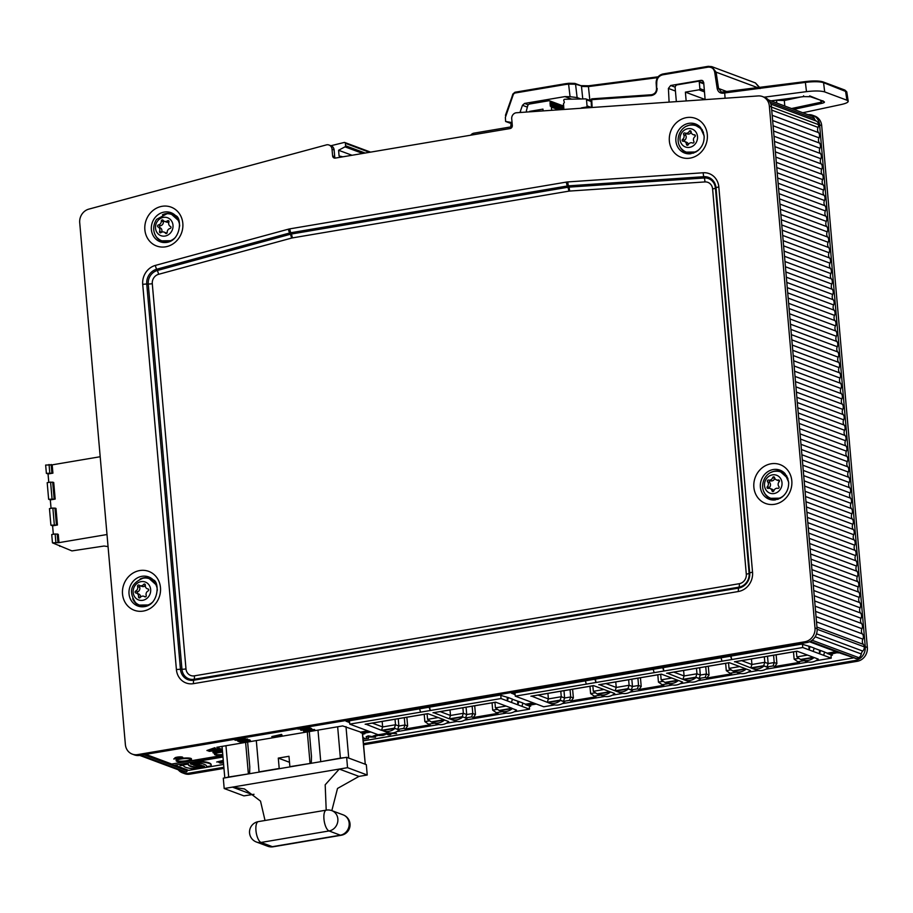 <?xml version="1.0" encoding="UTF-8"?>
<svg xmlns="http://www.w3.org/2000/svg" width="913" height="913" viewBox="0 0 913 913"><rect width="100%" height="100%" fill="white"/><g stroke="black" fill="none" stroke-linecap="round" stroke-linejoin="round"><path stroke-width="1.37" d="M311.31 763.268L311.459 756.261L309.29 731.564M344.03 757.733A6.368 1.244 175 0 0 340.389 758.121L337.65 726.771M321.148 761.613L340.389 758.121M310.454 763.416L289.889 766.669L288.976 756.295L278.294 758.098L279.207 768.472L259.052 771.884L256.302 740.534M365.28 764.352L362.358 733.242M345.981 726.622L348.732 758.075L365.063 764.17M320.725 761.453L317.986 730.103M307.293 731.906L310.043 763.257M248.781 773.847L228.695 777.02A6.368 1.244 175 0 0 225.888 777.716M249.626 773.699L249.774 766.692L247.617 741.995M289.501 762.287L278.294 758.098M245.62 742.337L248.359 773.688M221.037 746.492L222.099 746.891M367.813 730.868L360.612 732.089L342.683 725.926L216.815 747.279M522.852 703.147L525.614 704.185L533.295 702.884M515.115 694.667L511.634 693.218M819.395 650.204L819.543 653.788L809.066 649.885L810.093 646.575L801.648 644.099L511.645 693.378M810.093 646.575L814.134 648.082L813.198 651.426M814.088 648.219L824.599 651.985L823.663 655.329L819.543 653.788L820.57 650.478M824.565 652.122L827.326 653.16L836.068 651.677L809.534 641.782M145.76 754.355L171.69 764.033L222.84 755.382M222.818 755.097A7.692 1.506 -5 0 1 214.509 754.309L214.464 753.796A7.692 1.506 -5 0 1 217.317 752.346M221.094 751.707A7.692 1.506 -5 0 1 222.51 751.582M222.327 749.482L216.826 747.427M349.633 722.651L346.141 721.202M517.682 701.23L517.831 704.813L507.354 700.91L508.381 697.6L499.936 695.124L346.153 721.361M508.381 697.6L512.421 699.107L511.485 702.439M512.376 699.244L522.887 703.01L521.951 706.354L517.831 704.813L518.858 701.504M208.963 751.342L220.17 749.584L220.638 750.258L208.963 751.342L220.638 750.258M174.851 758.566L174.805 758.052A3.983 0.776 -5 0 1 178.743 756.945A3.983 0.776 -5 0 1 182.737 757.379L182.783 757.893A3.983 0.776 -5 0 1 180.42 758.817A3.983 0.776 -5 0 1 176.106 759.034L181.459 758.007L174.851 758.566A3.983 0.776 -5 0 1 178.788 757.459A3.983 0.776 -5 0 1 182.783 757.893M179.016 758.224L181.082 757.779M178.777 757.722L179.028 758.315L173.755 758.988L179.028 758.315M173.755 758.988L174.828 758.281M222.498 751.467L213.585 752.985L212.98 752.255L220.626 750.965M220.604 749.847L222.407 750.509M206.931 750.497L214.886 747.701L215.559 748.455L213.106 749.128L218.858 749.676L207.536 750.726L215.559 748.455M213.882 748.922L218.218 748.945L218.858 749.676M303.413 730.628L304.565 729.624L309.884 728.825M311.196 728.334L312.029 729.076L309.245 730.354L315.031 730.195L305.319 731.838L303.059 730.332M309.644 730.023L314.426 729.464L315.031 730.195M243.725 739.165L247.549 739.016L248.268 739.781L241.614 740.032L238.361 741.356L237.654 740.591L238.761 740.135M237.7 741.105L240.279 740.078L235.428 740.26L234.778 739.519L240.849 739.279L244.376 737.83L245.106 738.606L242.276 739.747L248.268 739.781M242.71 741.847L243.166 742.52L242.013 742.714L238.692 741.482L250.345 740.557L241.785 742.007L243.166 742.52M239.845 741.288L249.751 739.838L250.345 740.557M271.789 736.574L281.489 734.406L282.049 735.113L274.459 736.403L276.924 736.54L271.789 736.574L282.049 735.113M300.674 730.103L303.253 729.076L297.798 729.03L303.869 728.791L307.396 727.341L308.08 727.604L305.25 728.745L311.23 728.779L304.588 729.03L301.336 730.354L300.628 729.59L301.724 729.133M298.859 728.471L303.824 728.277L306.494 727.182M307.727 726.965L308.08 727.604M306.7 728.163L310.523 728.015L311.23 728.779M182.497 758.224A7.692 1.506 -5 0 1 191.479 758.931L191.525 759.445A7.692 1.506 -5 0 1 183.981 761.625A7.692 1.506 -5 0 1 176.186 760.791A7.692 1.506 -5 0 1 180.82 758.988A7.692 1.506 -5 0 1 191.525 759.445M176.186 760.791L176.141 760.278A7.692 1.506 -5 0 1 178.103 759.068M507.217 697.315L507.354 700.91L501.043 698.548L500.735 695.055M529.198 705.521L529.517 709.173L521.951 706.354M349.451 720.574L349.759 724.135L378.244 734.76L389.223 732.899M429.589 707.027L430.263 710.519L349.759 724.135M501.043 698.548L430.263 710.519L429.087 707.107M396.733 731.633L438.788 724.523M446.297 723.256L457.071 721.43M464.58 720.163L506.635 713.053M514.145 711.775L529.517 709.173M420.551 712.163L419.569 708.716M444.528 720.026L431.975 722.149A13.273 12.04 110.5 0 0 432.636 722.423L436.825 723.986A13.273 12.04 110.5 0 0 448.717 721.59L444.528 720.026A13.273 12.04 110.5 0 1 432.636 722.423M450.919 719.341A13.273 12.04 -69.5 0 1 450.257 719.056L462.811 716.933L467 718.497A13.273 12.04 -69.5 0 1 455.108 720.893L450.919 719.341A13.273 12.04 -69.5 0 0 462.811 716.933M512.364 708.556L499.81 710.679A13.273 12.04 110.5 0 0 500.484 710.953L504.672 712.517A13.273 12.04 110.5 0 0 516.553 710.12L512.364 708.556A13.273 12.04 110.5 0 1 500.484 710.953M365.154 724.249L427.809 713.646L444.14 719.741L431.267 721.921L434.622 723.164L428.551 724.192L430.183 724.808L405.418 728.996L403.786 728.38L397.714 729.407L394.359 728.163L381.497 730.343L365.782 724.135M383.072 730.811A13.273 12.04 -69.5 0 1 382.41 730.537L394.964 728.414L399.152 729.978A13.273 12.04 -69.5 0 1 387.26 732.374L383.072 730.811A13.273 12.04 -69.5 0 0 394.964 728.414M433.002 712.768L495.656 702.177L511.988 708.271L499.114 710.451L502.47 711.695L496.398 712.722L498.03 713.327L473.265 717.527L471.633 716.91L465.562 717.938L462.206 716.694L449.333 718.862L433.629 712.665M406.856 717.253L407.62 725.995L404.938 724.99L403.786 728.38M404.299 717.686L404.938 724.99L398.867 726.018L397.714 729.407M398.228 718.714L398.867 726.018L395.512 724.762L394.359 728.163M395.032 719.25L395.512 724.762L382.65 726.942L381.497 730.343M372.321 723.096L382.65 726.942L382.159 721.43M438.24 717.538L427.569 719.353L427.09 713.829M427.569 719.353L431.267 721.921M429.669 720.814L424.853 721.624L428.551 724.192M424.853 721.624L424.214 714.32M407.62 725.995L405.418 728.996M471.633 716.91L472.786 713.521L475.468 714.514L473.265 717.527M472.147 706.217L472.786 713.521L466.714 714.548L465.562 717.938M466.075 707.233L466.714 714.548L463.359 713.293L462.206 716.694M462.88 707.78L463.359 713.293L450.497 715.472L449.333 718.862M440.169 711.615L450.497 715.472L450.006 709.96M506.087 706.069L495.417 707.872L494.937 702.359M495.417 707.872L499.114 710.451M497.517 709.333L492.689 710.154L496.398 712.722M492.689 710.154L492.05 702.839M475.468 714.514L474.703 705.783M802.447 644.03L802.755 647.522L809.066 649.885L808.929 646.29M830.91 654.495L831.229 658.147L823.663 655.329M514.932 692.59L515.252 696.151L543.726 706.776L554.716 704.916M562.225 703.649L604.805 696.448M612.315 695.17L622.552 693.446M630.073 692.168L672.653 684.967M680.162 683.7L690.399 681.965M697.92 680.699L740.5 673.497M748.009 672.23L758.247 670.496M765.756 669.229L808.347 662.028M815.857 660.75L831.229 658.147M595.344 678.987L596.018 682.49L515.252 696.151M663.192 667.517L663.854 671.021L596.018 682.49L594.831 679.078M731.028 656.048L731.701 659.54L663.854 671.021L662.678 667.608M802.755 647.522L731.701 659.54L730.526 656.127M721.989 661.183L721.019 657.737M654.142 672.653L653.172 669.206M586.306 684.134L585.324 680.687M610.546 691.951L597.992 694.074A13.273 12.04 110.5 0 0 598.654 694.348L602.842 695.911A13.273 12.04 110.5 0 0 614.734 693.515L610.546 691.951A13.273 12.04 110.5 0 1 598.654 694.348M616.412 691.346A13.273 12.04 -69.5 0 1 615.739 691.073L628.292 688.95L632.481 690.513A13.273 12.04 -69.5 0 1 620.6 692.91L616.412 691.346A13.273 12.04 -69.5 0 0 628.292 688.95M678.393 680.482L665.839 682.604A13.273 12.04 110.5 0 0 666.501 682.878L670.69 684.442A13.273 12.04 110.5 0 0 682.582 682.045L678.393 680.482A13.273 12.04 110.5 0 1 666.501 682.878M684.248 679.877A13.273 12.04 -69.5 0 1 683.586 679.603L696.14 677.48L700.328 679.044A13.273 12.04 -69.5 0 1 688.436 681.44L684.248 679.877A13.273 12.04 -69.5 0 0 696.14 677.48M746.241 669.012L733.687 671.135A13.273 12.04 110.5 0 0 734.349 671.409L738.537 672.972A13.273 12.04 110.5 0 0 750.429 670.564L746.241 669.012A13.273 12.04 110.5 0 1 734.349 671.409M752.095 668.407A13.273 12.04 -69.5 0 1 751.433 668.133L763.987 665.999L768.175 667.563A13.273 12.04 -69.5 0 1 756.284 669.959L752.095 668.407A13.273 12.04 -69.5 0 0 763.987 665.999M814.076 657.531L801.523 659.654A13.273 12.04 110.5 0 0 802.196 659.928L806.384 661.491A13.273 12.04 110.5 0 0 818.265 659.095L814.076 657.531A13.273 12.04 110.5 0 1 802.196 659.928M530.909 696.208L593.564 685.617L609.895 691.712L597.022 693.891L600.377 695.135L594.306 696.163L595.938 696.779L571.173 700.967L569.541 700.351L563.469 701.378L560.114 700.134L547.241 702.302L531.537 696.105M598.757 684.739L661.411 674.148L677.743 680.242L664.869 682.41L668.225 683.666L662.153 684.693L663.785 685.298L639.02 689.486L637.377 688.881L631.317 689.908L627.961 688.653L615.088 690.833L599.385 684.636M666.604 673.269L729.259 662.667L745.59 668.761L732.717 670.941L736.072 672.196L730.001 673.223L731.633 673.828L706.856 678.017L705.224 677.412L699.153 678.427L695.809 677.184L682.935 679.363L667.232 673.155M734.451 661.788L797.095 651.197L813.437 657.292L800.564 659.471L803.908 660.715L797.836 661.742L799.48 662.359L774.703 666.547L773.071 665.931L767 666.958L763.656 665.714L750.783 667.882L735.079 661.685M548.565 702.827A13.273 12.04 -69.5 0 1 547.891 702.554L560.445 700.431L564.633 701.994A13.273 12.04 -69.5 0 1 552.753 704.391L548.565 702.827A13.273 12.04 -69.5 0 0 560.445 700.431M572.611 689.224L573.375 697.966L570.693 696.961L569.541 700.351M570.054 689.657L570.693 696.961L564.622 697.989L563.469 701.378M563.983 690.685L564.622 697.989L561.267 696.733L560.114 700.134M560.787 691.221L561.267 696.733L548.405 698.913L547.241 702.302M538.077 695.055L548.405 698.913L547.914 693.401M603.995 689.509L593.324 691.312L592.845 685.8M593.324 691.312L597.022 693.891M595.424 692.773L590.597 693.595L594.306 696.163M590.597 693.595L589.958 686.291M573.375 697.966L571.173 700.967M637.377 688.881L638.541 685.48L641.211 686.485L639.02 689.486M637.902 678.176L638.541 685.48L632.469 686.508L631.317 689.908M631.83 679.204L632.469 686.508L629.114 685.264L627.961 688.653M628.635 679.751L629.114 685.264L616.241 687.443L615.088 690.833M605.924 683.586L616.241 687.443L615.761 681.92M671.842 678.039L661.172 679.843L660.681 674.33M661.172 679.843L664.869 682.41M663.272 681.303L658.444 682.114L662.153 684.693M658.444 682.114L657.805 674.81M641.211 686.485L640.447 677.743M705.224 677.412L706.377 674.011L709.059 675.015L706.856 678.017M705.738 666.707L706.377 674.011L700.317 675.038L699.153 678.427M699.678 667.734L700.317 675.038L696.961 673.794L695.809 677.184M696.482 668.27L696.961 673.794L684.088 675.962L682.935 679.363M673.771 672.116L684.088 675.962L683.609 670.45M739.69 666.558L729.019 668.373L728.528 662.849M729.019 668.373L732.717 670.941M731.119 669.834L726.292 670.644L730.001 673.223M726.292 670.644L725.652 663.34M709.059 675.015L708.294 666.273M773.071 665.931L774.224 662.541L776.906 663.534L774.703 666.547M773.585 655.237L774.224 662.541L768.153 663.568L767 666.958M767.513 656.264L768.153 663.568L764.809 662.313L763.656 665.714M764.329 656.801L764.809 662.313L751.935 664.493L750.783 667.882M741.618 660.635L751.935 664.493L751.456 658.981M807.537 655.089L796.855 656.892L796.376 651.38M796.855 656.892L800.564 659.471M798.966 658.353L794.139 659.175L797.836 661.742M794.139 659.175L793.5 651.871M776.906 663.534L776.141 654.804M830.385 654.301L832.439 655.1L831.001 655.488M827.326 653.16L829.461 654.461L838.157 652.464L852.982 657.486M363.671 733.23L364.88 733.721L362.644 734.235M174.76 765.174L188.649 770.367L223.628 764.443M363.226 740.842L853.027 658.011M528.673 705.327L530.727 706.126L529.289 706.514M223.423 762.115L218.915 762.526L222.852 761.339L216.701 762.001L223.32 760.883M216.701 762.001L223.274 760.369M362.929 737.419L365.508 738.879L363.066 739.051M372.892 736.129L376.533 734.988L377.309 735.775L372.892 736.129L377.309 735.775M390.182 733.904L390.741 734.611L388.755 734.954L385.126 733.596M388.036 733.105L390.216 733.025M394.804 732.466L396.584 733.63L393.126 733.401L389.258 734.063L390.741 734.611M384.27 734.2L385.286 734.611L382.981 735.399L378.941 735.513L376.795 734.931L378.096 734.714M376.795 734.931L377.126 734.349M368.247 736.939L368.555 738.366L366.444 738.72L366.17 736.723L375.563 737.179L368.144 736.928L368.555 738.366M366.17 736.723L368.247 735.844L375.563 737.179M197.539 763.85L198.235 764.501L193.522 765.105L198.235 764.501M198.326 765.06L199.16 764.752M199.274 764.717L200.267 765.254L199.148 765.824L201.385 765.676L196.295 766.144L200.267 765.254M200.255 765.094L201.385 765.676M203.222 765.904L203.793 766.566L201.876 766.897L204.809 766.943L199.08 767.182L203.793 766.566M203.77 766.361L204.809 766.943M183.604 765.551L183.547 764.98A26.545 5.193 -5 0 1 183.73 764.272L188.101 763.53L188.146 764.101A31.852 6.231 175 0 0 188.146 764.352A31.852 6.231 175 0 0 198.612 768.004L194.241 768.746A26.545 5.193 -5 0 1 183.604 765.551A26.545 5.193 -5 0 1 183.775 764.843L188.146 764.101M188.135 764.021A31.852 6.231 175 0 0 198.566 767.434L198.612 768.004M180.032 765.653L180.774 764.774L182.668 765.425L180.032 765.653L182.668 765.425M196.181 762.743L200.506 761.431A26.545 5.193 -5 0 1 211.154 764.626L211.2 765.197A26.545 5.193 -5 0 1 211.029 765.916L206.658 766.646A31.852 6.231 175 0 0 206.658 766.395A31.852 6.231 175 0 0 196.181 762.743L200.552 762.001A26.545 5.193 -5 0 1 211.2 765.197M201.339 765.22L201.944 765.881L201.1 766.098L203.268 766.372L197.87 766.726L201.944 765.881M201.933 765.767L203.268 766.372M198.224 764.307L199.296 764.889L196.169 765.687L194.081 765.311L199.296 764.889M195.222 763.336L196.569 763.873L194.389 764.615L197.573 764.249L191.856 764.489L196.569 763.873M196.546 763.667L197.573 764.249M191.673 763.416L195.097 762.948M195.085 762.732L193.716 763.998L190.634 764.067L191.148 763.006L190.589 763.496L191.65 763.108L191.388 763.941L193.328 763.873L194.401 763.428L191.992 763.439L195.188 762.823M193.682 762.572L193.727 763.142M190.634 764.067L191.376 763.816M197.197 763.553L197.254 764.124M196.169 763.177L196.227 763.747M198.897 764.192L198.954 764.763M200.461 766.269L199.08 766.623L200.461 766.269M202.857 765.665L202.903 766.235M200.506 761.431L200.552 762.001M183.73 764.272L183.775 764.843M204.409 766.247L204.466 766.817M203.405 765.87L203.451 766.441M196.295 766.144L196.82 765.311M198.463 765.071L198.52 765.642M199.81 764.535L199.856 765.105M200.997 764.968L201.043 765.539M198.52 765.973L196.911 765.961L198.52 765.973M223.491 762.903L220.022 763.142L223.468 762.56M218.915 762.526L223.4 761.773M223.377 761.533L222.806 761.316M213.026 752.769L221.597 751.319L219.531 750.554L222.452 751.022M213.665 749.904L208.267 750.44L212.238 749.368L213.665 749.904M211.462 749.584L212.546 749.482M625.017 672.949L623.659 673.92L623.008 673.737L624.047 673.121M620.76 674.034L615.921 674.844M753.054 651.654L751.901 651.848M761.499 650.227L760.346 650.421M392.191 712.688L388.287 713.179M384.464 713.989L383.004 714.24M303.458 731.142L304.611 730.138L312.029 729.076M309.051 730.902L304.508 730.948L305.193 730.354L309.051 730.902M304.474 730.583L305.193 730.354M304.645 730.503L308.08 730.537M234.824 740.032L240.895 739.792L245.106 738.606M461.042 700.693L459.638 701.652L458.965 701.492L460.061 700.853M453.772 702.268L452.3 702.519M686.382 662.929L688.162 662.633M693.093 661.4L689.829 662.735L684.453 663.26M692.122 661.571L689.612 662.382M555.321 685.092L551.384 685.766M554.225 685.286L553.038 685.48M362.975 737.932L365.508 738.879M387.112 733.265L388.618 733.824L392.099 733.025M394.062 732.683L396.584 733.63M383.449 734.6L385.24 734.063M382.547 734.828L380.835 735.216L384.236 733.641M382.604 734.018L384.179 733.755M378.655 734.611L379.625 734.52M380.367 735.033L382.399 734.429L380.333 734.611M180.922 759.023A7.43 1.449 -5 0 1 191.251 759.468A7.43 1.449 -5 0 1 183.981 761.568A7.43 1.449 -5 0 1 176.449 760.769A7.43 1.449 -5 0 1 180.922 759.023M176.551 760.495A7.43 1.449 175 0 0 183.935 761.054A7.43 1.449 175 0 0 191.114 759.228M370.872 732.009L362.746 733.39L360.658 732.603L368.784 731.233M827.372 653.674L836.114 652.202L838.202 652.978M171.69 764.033L222.886 755.907M222.977 757.025L173.835 765.334L171.735 764.558M536.353 704.026L527.748 705.487L525.66 704.699L534.265 703.238M214.509 754.309A7.692 1.506 -5 0 1 222.555 752.095M222.806 755.04A7.43 1.449 -5 0 1 215.377 754.789A7.43 1.449 -5 0 1 214.772 754.286A7.43 1.449 -5 0 1 219.246 752.552A7.43 1.449 -5 0 1 222.555 752.152M214.863 754.012A7.43 1.449 175 0 0 215.331 754.275A7.43 1.449 175 0 0 222.761 754.526M769.351 106.091L771.439 106.878A12.211 11.07 -69.5 0 0 764.535 97.326L762.446 96.538A12.211 11.07 110.5 0 1 769.351 106.091L815.001 627.939A12.211 11.07 110.5 0 1 804.878 641.759L137.589 754.606A12.211 11.07 110.5 0 1 132.282 754.115A12.211 11.07 110.5 0 1 125.378 744.574L79.716 222.715A12.211 11.07 110.5 0 1 88.801 209.134L326.717 144.813A5.307 4.816 110.5 0 1 332.024 149.184L334.124 149.96L334.706 156.705A2.659 2.408 -69.5 0 0 335.265 158.097M771.439 106.878L817.101 628.726L815.001 627.939M804.878 641.759L806.966 642.535A12.211 11.07 -69.5 0 0 817.101 628.726M806.966 642.535L139.678 755.393L137.589 754.606M132.282 754.115L134.371 754.903A12.211 11.07 -69.5 0 0 139.678 755.393L183.239 771.645A4.885 4.428 110.5 0 0 183.787 771.816A10.614 9.632 110.5 0 0 186.138 772.01A1.061 0.959 -69.5 0 0 187.119 770.789L143.923 754.674M365.154 153.053L345.582 145.749L345.365 143.318A1.061 0.959 -69.5 0 0 344.235 142.462L330.917 145.738A5.307 4.816 110.5 0 1 334.124 149.96M334.706 156.705L332.617 155.918A2.659 2.408 -69.5 0 0 335.276 158.097L510.105 128.539A2.659 2.408 -69.5 0 0 512.307 125.526L511.714 118.793A5.307 4.816 110.5 0 1 516.119 112.778L758.189 95.933A12.211 11.07 110.5 0 1 762.446 96.538M332.617 155.918L332.024 149.184M669.092 101.948L668.407 88.424L675.437 91.049M675.164 87.169L670.667 85.491L668.407 88.424M670.667 85.491L701.093 80.344L703.17 81.12M686.142 100.795L685.389 92.133L705.11 99.494L703.695 82.467L702.245 80.447L701.093 80.344M725.07 98.17L724.705 92.943L805.38 82.398C813.643 81.417 819.714 81.508 823.572 82.672L822.522 81.85C818.904 80.789 813.243 80.698 805.528 81.599L805.38 82.398L805.528 81.599M651.483 94.769L592.081 98.821L591.088 99.928L591.533 107.198M723.541 92.373L721.407 92.145L718.565 88.481L717.184 88.515L714.708 72.195C713.84 68.555 711.604 66.877 708.009 67.151L662.633 74.832C658.832 75.882 656.869 78.461 656.767 82.581L656.607 88.744C656.447 92.145 654.792 94.153 651.608 94.758L651.186 95.591C654.998 94.861 656.983 92.453 657.155 88.367L656.607 88.744M708.191 66.352L662.964 73.999L662.633 74.832L662.964 73.999C658.57 75.208 656.321 78.198 656.219 82.957L656.584 88.55M714.708 72.195L716.089 72.15L711.786 66.638L708.34 66.329L708.009 67.151L708.34 66.329M805.449 81.599L724.888 92.122L724.705 92.943L723.37 93.172L723.701 92.35L723.37 93.172C720.049 93.434 717.983 91.882 717.184 88.515M844.434 90.022L845.495 90.844L846.933 100.213L824.69 91.916L823.572 82.672L846.773 91.871L844.89 90.067L822.978 81.885C819.144 80.755 813.312 80.652 805.483 81.577L721.407 92.145M760.061 88.584L755.439 82.935L759.73 87.568M800.918 96.961L784.335 100.51L775.468 100.293M591.122 100.59L590.277 100.578M577.119 97.565L575.555 84.224L574.528 83.391L575.555 84.224L568.594 84.11L570.066 96.698L577.119 97.565L580.896 98.981M570.066 96.698L564.919 96.607L571.721 99.152M793.705 109.366L821.62 103.397C824.268 102.77 825.055 102.188 823.96 101.663L822.898 100.807L820.947 102.256L791.514 108.544M802.778 112.744L841.09 104.55C845.837 103.5 848.211 102.393 848.223 101.252L846.773 91.871M846.933 100.213L848.223 101.252M805.38 82.398L806.487 91.642C814.761 90.684 820.821 90.775 824.69 91.916M806.487 91.642L764.158 97.177M568.822 83.288L565.432 83.711L574.962 83.437L580.885 85.651L588.725 85.776L658.113 76.806L588.805 85.788L588.429 86.587L657.497 77.651M588.805 85.788L588.429 86.587L581.478 86.427L582.768 98.946M580.463 85.605L575.555 84.224M568.594 84.11L568.959 83.277L568.594 84.11L565.17 84.544L565.432 83.711L514.932 92.247L512.855 94.062L505.368 117.412L513.426 94.199L514.692 93.08L565.17 84.544M565.352 83.745L515.023 92.259L512.935 94.119L505.448 115.346M564.919 96.607L524.564 103.431L522.464 105.292L520.216 111.763L520.821 111.991M562.237 105.543L563.618 105.315M512.045 122.57L505.631 121.475L505.368 117.412M512.17 123.917L505.631 121.475M543.075 110.473L542.961 109.115L529.574 111.386M175.479 237.312A14.072 12.759 110.5 0 1 161.852 240.838A14.072 12.759 110.5 0 1 157.801 238.27C155.644 236.969 150.531 229.026 156.522 219.417L166.953 213.756A14.072 12.759 110.5 0 1 171.69 214.475A14.072 12.759 110.5 0 1 179.678 226.059M157.561 221.072A9.552 8.662 110.5 0 1 172.523 222.977A9.552 8.662 110.5 0 1 162.685 236.102A9.552 8.662 110.5 0 1 157.561 221.072M163.073 220.261A3.572 3.241 -69.5 0 0 167.513 220.82A1.061 0.959 110.5 0 1 168.939 222.03A3.572 3.241 -69.5 0 0 170.457 226.481A1.061 0.959 110.5 0 1 170.126 228.478A3.572 3.241 -69.5 0 0 167.205 232.381A1.061 0.959 110.5 0 1 165.447 233.18A3.572 3.241 -69.5 0 0 161.008 232.61A1.061 0.959 110.5 0 1 159.581 231.411A3.572 3.241 -69.5 0 0 158.063 226.949A1.061 0.959 110.5 0 1 158.394 224.952A3.572 3.241 -69.5 0 0 161.316 221.06A1.061 0.959 110.5 0 1 163.073 220.261M163.758 220.957A1.061 0.959 -69.5 0 0 163.404 221.836A3.572 3.241 110.5 0 1 160.483 225.739A1.061 0.959 -69.5 0 0 160.152 227.736A3.572 3.241 110.5 0 1 161.669 232.187A1.061 0.959 -69.5 0 0 161.669 232.21L159.581 231.411M164.043 232.096L166.143 232.872A3.572 3.241 110.5 0 1 166.851 233.26M168.939 222.007A3.572 3.241 110.5 0 1 166.565 222.121L164.466 221.345M143.227 578.169A14.072 12.759 110.5 0 1 144.608 578.009A14.072 12.759 110.5 0 1 149.344 578.728A14.072 12.759 110.5 0 1 157.333 590.312M153.133 601.564A14.072 12.759 110.5 0 1 139.506 605.091A14.072 12.759 110.5 0 1 135.455 602.523C128.345 591.441 130.879 583.327 143.079 578.18L144.608 578.009M141.093 581.638A9.552 8.662 110.5 0 1 149.892 594.352A9.552 8.662 110.5 0 1 134.747 596.919A9.552 8.662 110.5 0 1 141.093 581.638M145.315 585.165A3.572 3.241 -69.5 0 0 147.929 588.942A1.061 0.959 110.5 0 1 148.1 590.928A3.572 3.241 -69.5 0 0 146.217 595.459A1.061 0.959 110.5 0 1 144.699 596.725A3.572 3.241 -69.5 0 0 140.203 597.49A1.061 0.959 110.5 0 1 138.502 596.771A3.572 3.241 -69.5 0 0 135.9 592.994A1.061 0.959 110.5 0 1 135.717 591.008A3.572 3.241 -69.5 0 0 137.601 586.477A1.061 0.959 110.5 0 1 139.13 585.21A3.572 3.241 -69.5 0 0 143.626 584.446A1.061 0.959 110.5 0 1 145.315 585.165M145.293 585.701A3.572 3.241 110.5 0 1 142.006 586.42L139.906 585.644M140.431 585.838A1.061 0.959 -69.5 0 0 139.7 587.253A3.572 3.241 110.5 0 1 137.817 591.784A1.061 0.959 -69.5 0 0 137.475 593.518M136.505 593.153L138.605 593.929A3.572 3.241 110.5 0 1 140.636 597.022M784.484 494.8A14.072 12.759 110.5 0 1 770.857 498.315A14.072 12.759 110.5 0 1 768.7 497.243A14.072 12.759 110.5 0 1 766.817 495.759C757.95 488.067 764.192 471.268 775.959 471.245A14.072 12.759 110.5 0 1 780.695 471.953A14.072 12.759 110.5 0 1 788.684 483.548M768.449 492.415A9.552 8.662 110.5 0 1 769.305 476.05A9.552 8.662 110.5 0 1 782.03 484.118A9.552 8.662 110.5 0 1 768.449 492.415M767.365 486.675A3.572 3.241 -69.5 0 0 767.616 481.824A1.061 0.959 110.5 0 1 768.643 480.067A3.572 3.241 -69.5 0 0 772.672 477.613A1.061 0.959 110.5 0 1 774.544 477.59A3.572 3.241 -69.5 0 0 778.31 479.987A1.061 0.959 110.5 0 1 779.154 481.722A3.572 3.241 -69.5 0 0 778.903 486.572A1.061 0.959 110.5 0 1 777.876 488.329A3.572 3.241 -69.5 0 0 773.859 490.795A1.061 0.959 110.5 0 1 771.987 490.806A3.572 3.241 -69.5 0 0 768.21 488.409A1.061 0.959 110.5 0 1 767.365 486.675L769.465 487.462A1.061 0.959 -69.5 0 0 769.157 488.307M770.047 488.489L772.136 489.277A3.572 3.241 110.5 0 1 773.825 490.852M779.462 480.866A3.572 3.241 110.5 0 1 778.572 480.683L776.484 479.907M774.795 478.321A1.061 0.959 -69.5 0 0 774.76 478.389A3.572 3.241 110.5 0 1 770.743 480.854A1.061 0.959 -69.5 0 0 769.716 482.6A3.572 3.241 110.5 0 1 769.465 487.462M699.986 148.625A14.072 12.759 110.5 0 1 686.359 152.129A14.072 12.759 110.5 0 1 682.308 149.572C673.452 141.88 679.694 125.081 691.449 125.058A14.072 12.759 110.5 0 1 696.197 125.777A14.072 12.759 110.5 0 1 700.145 128.242A14.072 12.759 110.5 0 1 704.185 137.361M694.793 130.742A9.552 8.662 110.5 0 1 691.278 146.879A9.552 8.662 110.5 0 1 680.219 136.425A9.552 8.662 110.5 0 1 694.793 130.742M694.907 136.665A3.572 3.241 -69.5 0 0 693.869 141.458A1.061 0.959 110.5 0 1 692.579 142.999A3.572 3.241 -69.5 0 0 688.254 144.688A1.061 0.959 110.5 0 1 686.439 144.357A3.572 3.241 -69.5 0 0 683.152 141.253A1.061 0.959 110.5 0 1 682.616 139.369A3.572 3.241 -69.5 0 0 683.666 134.576A1.061 0.959 110.5 0 1 684.944 133.024A3.572 3.241 -69.5 0 0 689.269 131.346A1.061 0.959 110.5 0 1 691.084 131.677A3.572 3.241 -69.5 0 0 694.371 134.782A1.061 0.959 110.5 0 1 694.907 136.665M695.284 135.409A3.572 3.241 110.5 0 1 695.204 135.386L693.115 134.599M691.198 132.408A3.572 3.241 110.5 0 1 687.044 133.812M686.816 133.743A1.061 0.959 -69.5 0 0 685.754 135.364A3.572 3.241 110.5 0 1 684.716 140.145A1.061 0.959 -69.5 0 0 684.328 141.401M684.408 141.435L686.508 142.211A3.572 3.241 110.5 0 1 688.425 144.402M551.669 109.891L551.361 107.106L557.729 109.48M558.357 109.434L551.361 107.106M551.155 106.753L558.939 109.4M560.673 109.275L550.231 105.383L550.299 106.17M550.231 105.383L550.071 103.58L563.835 108.715M563.778 107.928L550.003 102.781L550.071 103.58M550.003 102.781L563.766 107.723M563.732 107.106L550.14 102.633M550.242 102.073L549.991 101.343L563.686 106.456M526.721 111.569A1.061 0.959 110.5 0 1 526.356 110.872L527.748 105.634A2.659 2.408 110.5 0 1 529.734 103.991L548.987 100.727A1.061 0.959 110.5 0 1 549.991 101.343M563.857 109.069L563.515 103.705L564.36 102.484L563.743 100.225A1.061 0.959 110.5 0 1 564.748 99.277L585.575 98.889A1.061 0.959 110.5 0 1 586.5 99.779L587.036 105.874A1.061 0.959 110.5 0 1 586.146 107.072L581.398 107.882M685.389 92.133L698.981 89.839L704.482 91.882M704.345 90.307L699.86 88.629A1.061 0.959 110.5 0 1 698.981 89.839M699.86 88.629L699.301 82.147L703.809 83.836M676.339 101.457L675.152 87.819A2.659 2.408 110.5 0 1 677.355 84.806L698.228 81.28A1.061 0.959 110.5 0 1 699.301 82.147M342.889 156.819L339.077 155.963L338.586 150.257L345 146.845L362.723 153.464M345.582 145.749A1.061 0.959 110.5 0 1 345 146.845M512.182 124.054L510.824 124.819L511.006 126.884L473.984 133.15A5.307 4.816 110.5 0 0 470.731 135.192M768.426 99.928L811.954 116.168A4.885 4.428 110.5 0 1 814.453 118.77A4.885 4.428 -69.5 0 0 816.393 121.098A4.885 4.428 110.5 0 1 818.094 127.398A4.885 4.428 -69.5 0 0 818.55 132.625A4.885 4.428 110.5 0 1 819.018 137.84A4.885 4.428 -69.5 0 0 819.475 143.067A4.885 4.428 110.5 0 1 819.931 148.283A4.885 4.428 -69.5 0 0 820.388 153.51A4.885 4.428 110.5 0 1 820.844 158.736A4.885 4.428 -69.5 0 0 821.301 163.952A4.885 4.428 110.5 0 1 821.757 169.179A4.885 4.428 -69.5 0 0 822.214 174.394A4.885 4.428 110.5 0 1 822.67 179.621A4.885 4.428 -69.5 0 0 823.127 184.837A4.885 4.428 110.5 0 1 823.583 190.064A4.885 4.428 -69.5 0 0 824.04 195.279A4.885 4.428 110.5 0 1 824.496 200.506A4.885 4.428 -69.5 0 0 824.953 205.733A4.885 4.428 110.5 0 1 825.409 210.949A4.885 4.428 -69.5 0 0 825.866 216.176A4.885 4.428 110.5 0 1 826.322 221.391A4.885 4.428 -69.5 0 0 826.779 226.618A4.885 4.428 110.5 0 1 827.235 231.834A4.885 4.428 -69.5 0 0 827.692 237.06A4.885 4.428 110.5 0 1 828.148 242.287A4.885 4.428 -69.5 0 0 828.605 247.503A4.885 4.428 110.5 0 1 829.061 252.73A4.885 4.428 -69.5 0 0 829.518 257.945A4.885 4.428 110.5 0 1 829.974 263.172A4.885 4.428 -69.5 0 0 830.431 268.388A4.885 4.428 110.5 0 1 830.887 273.615A4.885 4.428 -69.5 0 0 831.344 278.83A4.885 4.428 110.5 0 1 831.8 284.057A4.885 4.428 -69.5 0 0 832.257 289.284A4.885 4.428 110.5 0 1 832.713 294.5A4.885 4.428 -69.5 0 0 833.17 299.726A4.885 4.428 110.5 0 1 833.637 304.942A4.885 4.428 -69.5 0 0 834.094 310.169A4.885 4.428 110.5 0 1 834.55 315.384A4.885 4.428 -69.5 0 0 835.007 320.611A4.885 4.428 110.5 0 1 835.463 325.838A4.885 4.428 -69.5 0 0 835.92 331.054A4.885 4.428 110.5 0 1 836.376 336.281A4.885 4.428 -69.5 0 0 836.833 341.496A4.885 4.428 110.5 0 1 837.289 346.723A4.885 4.428 -69.5 0 0 837.746 351.939A4.885 4.428 110.5 0 1 838.202 357.166A4.885 4.428 -69.5 0 0 838.659 362.381A4.885 4.428 110.5 0 1 839.115 367.608A4.885 4.428 -69.5 0 0 839.572 372.835A4.885 4.428 110.5 0 1 840.028 378.05A4.885 4.428 -69.5 0 0 840.485 383.277A4.885 4.428 110.5 0 1 840.941 388.493A4.885 4.428 -69.5 0 0 841.398 393.72A4.885 4.428 110.5 0 1 841.854 398.935A4.885 4.428 -69.5 0 0 842.311 404.162A4.885 4.428 110.5 0 1 842.767 409.389A4.885 4.428 -69.5 0 0 843.224 414.605A4.885 4.428 110.5 0 1 843.68 419.832A4.885 4.428 -69.5 0 0 844.137 425.047A4.885 4.428 110.5 0 1 844.593 430.274A4.885 4.428 -69.5 0 0 845.05 435.49A4.885 4.428 110.5 0 1 845.506 440.717A4.885 4.428 -69.5 0 0 845.963 445.943A4.885 4.428 110.5 0 1 846.419 451.159A4.885 4.428 -69.5 0 0 846.876 456.386A4.885 4.428 110.5 0 1 847.332 461.601A4.885 4.428 -69.5 0 0 847.789 466.828A4.885 4.428 110.5 0 1 848.257 472.044A4.885 4.428 -69.5 0 0 848.713 477.271A4.885 4.428 110.5 0 1 849.17 482.486A4.885 4.428 -69.5 0 0 849.626 487.713A4.885 4.428 110.5 0 1 850.083 492.94A4.885 4.428 -69.5 0 0 850.539 498.156A4.885 4.428 110.5 0 1 850.996 503.383A4.885 4.428 -69.5 0 0 851.452 508.598A4.885 4.428 110.5 0 1 851.909 513.825A4.885 4.428 -69.5 0 0 852.365 519.041A4.885 4.428 110.5 0 1 852.822 524.267A4.885 4.428 -69.5 0 0 853.278 529.494A4.885 4.428 110.5 0 1 853.735 534.71A4.885 4.428 -69.5 0 0 854.191 539.937A4.885 4.428 110.5 0 1 854.648 545.152A4.885 4.428 -69.5 0 0 855.104 550.379A4.885 4.428 110.5 0 1 855.561 555.595A4.885 4.428 -69.5 0 0 856.017 560.822A4.885 4.428 110.5 0 1 856.474 566.037A4.885 4.428 -69.5 0 0 856.93 571.264A4.885 4.428 110.5 0 1 857.387 576.491A4.885 4.428 -69.5 0 0 857.843 581.707A4.885 4.428 110.5 0 1 858.3 586.933A4.885 4.428 -69.5 0 0 858.756 592.149A4.885 4.428 110.5 0 1 859.213 597.376A4.885 4.428 -69.5 0 0 859.669 602.591A4.885 4.428 110.5 0 1 860.126 607.818A4.885 4.428 -69.5 0 0 860.582 613.045A4.885 4.428 110.5 0 1 861.039 618.261A4.885 4.428 -69.5 0 0 861.495 623.488A4.885 4.428 110.5 0 1 861.952 628.703A4.885 4.428 -69.5 0 0 862.42 633.93A4.885 4.428 110.5 0 1 862.876 639.146A4.885 4.428 -69.5 0 0 863.333 644.373A4.885 4.428 110.5 0 1 862.751 651.06A4.885 4.428 -69.5 0 0 861.279 653.97A4.885 4.428 110.5 0 1 858.802 657.657A10.614 9.632 110.5 0 1 856.554 658.627L810.345 641.383M810.128 641.497L855.983 658.604A1.061 0.959 -69.5 0 0 856.554 658.627M187.039 769.762L187.119 770.789M182.532 772.866L184.62 773.653A12.211 11.07 -69.5 0 0 189.938 774.144L187.838 773.357A12.211 11.07 110.5 0 1 182.532 772.866A12.211 11.07 110.5 0 1 178.206 769.773M187.838 773.357L223.879 767.262M363.477 743.661L855.127 660.51L857.227 661.297A12.211 11.07 -69.5 0 0 867.35 647.477L821.689 125.629A12.211 11.07 -69.5 0 0 814.795 116.077L812.696 115.3A12.211 11.07 110.5 0 1 819.6 124.841L821.689 125.629M867.35 647.477L865.262 646.701A12.211 11.07 110.5 0 1 855.127 660.51M865.262 646.701L819.6 124.841M808.039 114.707L808.439 114.684A12.211 11.07 110.5 0 1 812.696 115.3M189.938 774.144L223.97 768.381M363.568 744.78L857.227 661.297M52.908 473.151L48.047 473.973L46.38 473.356L52.908 473.151L52.178 464.854L100.19 456.74M48.788 482.418L48.047 473.973M55.179 499.08L53.719 482.486L50.592 482.11L47.191 482.68L48.64 499.274L55.179 499.08L50.318 499.902L48.64 499.274M51.06 508.347L50.318 499.902M57.439 525.009L55.99 508.415L52.863 508.039L49.462 508.609L50.911 525.203L57.439 525.009L52.589 525.831L50.911 525.203M53.331 534.276L52.589 525.831M107.004 534.527L58.991 542.642L58.261 534.345L55.134 533.968L51.733 534.539L52.452 542.836L71.933 550.904L104.071 546.031L108.054 546.613M46.38 473.356L45.65 465.059L52.178 464.854M58.991 542.642L52.452 542.836M59.79 546.362L59.722 545.552M338.586 150.257L352.019 155.267M326.203 810.139L325.188 784.803L339.294 769.066L358.969 776.404L367.231 775.011L366.318 764.638L346.643 757.299L347.545 767.673L224.187 788.524L243.874 795.874L254.019 794.299M346.643 757.299L223.286 778.161L224.187 788.524M265.032 820.49L260.513 801.123L244.513 788.946L232.45 787.132L252.125 794.481M358.969 776.404L337.513 788.455L331.83 810.63M367.231 775.011L347.545 767.673M225.956 745.659L228.695 777.02M144.87 229.768A20.737 18.808 -69.5 0 0 174.862 242.504A20.737 18.808 -69.5 0 0 171.792 207.411A20.737 18.808 -69.5 0 0 144.87 229.768M791.811 480.831A20.737 18.808 -69.5 0 0 761.819 468.107A20.737 18.808 -69.5 0 0 764.889 503.189A20.737 18.808 -69.5 0 0 791.811 480.831M752.54 572.2L718.828 186.971A17.062 15.475 -69.5 0 0 703.238 172.762L567.875 181.915A17.062 15.475 -69.5 0 0 566.391 182.086L289.855 228.855A17.062 15.475 -69.5 0 0 288.394 229.174L155.393 265.409A17.062 15.475 -69.5 0 0 142.713 284.399L176.414 669.628A17.062 15.475 -69.5 0 0 193.476 683.654L738.377 591.51A17.062 15.475 -69.5 0 0 752.54 572.2A5.307 1.039 -5 0 0 749.71 573.01A13.307 12.074 110.5 0 1 738.674 588.075A5.307 1.974 80.4 0 0 738.377 591.51M707.313 134.656A20.737 18.808 -69.5 0 0 677.32 121.92A20.737 18.808 -69.5 0 0 680.39 157.013A20.737 18.808 -69.5 0 0 707.313 134.656M122.525 594.021A20.737 18.808 -69.5 0 0 152.517 606.757A20.737 18.808 -69.5 0 0 149.447 571.664A20.737 18.808 -69.5 0 0 122.525 594.021M592.103 107.152L591.727 99.665L651.186 95.591L651.608 94.758M727.444 91.791L718.565 88.481L716.089 72.15L757.995 87.785M724.819 92.156L723.701 92.35M591.978 98.855A1.061 0.959 -69.5 0 0 591.179 99.825M823.96 101.663L809.671 95.865L810.733 96.721L803.44 96.618L770.937 100.864M803.6 95.774L803.44 96.618L803.6 95.774M821.62 103.397L820.764 100.601M776.575 100.704L776.758 103.032M588.657 85.811L581.125 85.788M574.528 83.391L568.959 83.277M515.023 92.259L514.692 93.08L515.023 92.259M589.866 100.419L588.429 86.587M522.464 105.292L527.166 107.049M528.262 104.812L524.564 103.431M784.769 106.022L784.335 100.51M151.375 229.608A15.51 14.072 110.5 0 1 159.478 213.79A15.51 14.072 110.5 0 1 175.593 215.639C182.235 217.351 181.219 241.683 165.561 242.516A15.51 14.072 110.5 0 1 151.375 229.608M155.073 234.55A14.676 13.307 -69.5 0 0 166.486 242.413M176.232 216.324A14.676 13.307 -69.5 0 0 162.446 214.783M171.062 214.258A14.152 12.839 110.5 0 1 177.852 218.663M169.259 241.705A14.152 12.839 110.5 0 1 161.236 240.587M171.895 214.555A14.072 12.759 110.5 0 1 172.112 214.635A14.072 12.759 110.5 0 1 178.959 221.266M171.792 240.473A14.072 12.759 110.5 0 1 162.274 240.986A14.072 12.759 110.5 0 1 162.058 240.906M161.316 221.06L163.404 221.836M158.394 224.952L160.483 225.739M158.063 226.949L160.152 227.736M165.447 233.18L166.383 233.523M167.513 220.82L168.996 221.38M129.03 593.861A15.51 14.072 110.5 0 1 137.133 578.043A15.51 14.072 110.5 0 1 153.247 579.881C159.889 581.604 158.873 605.935 143.215 606.768A15.51 14.072 110.5 0 1 129.03 593.861M132.727 598.802A14.676 13.307 -69.5 0 0 144.14 606.666M153.886 580.565A14.676 13.307 -69.5 0 0 140.1 579.036M148.716 578.511A14.152 12.839 110.5 0 1 155.507 582.916M146.913 605.958A14.152 12.839 110.5 0 1 138.89 604.84M149.549 578.808A14.072 12.759 110.5 0 1 149.766 578.888A14.072 12.759 110.5 0 1 156.614 585.518M149.447 604.714A14.072 12.759 110.5 0 1 139.929 605.239A14.072 12.759 110.5 0 1 139.723 605.159M143.626 584.446L145.327 585.085M137.601 586.477L139.7 587.253M135.717 591.008L137.817 591.784M138.502 596.771L140.26 597.422M774.566 499.993A15.51 14.072 110.5 0 1 761.396 479.77A15.51 14.072 110.5 0 1 784.598 473.117L788.627 482.075C788.923 488.318 786.686 493.362 781.905 497.197L774.566 499.993M785.237 473.801A14.676 13.307 -69.5 0 0 771.451 472.272M764.078 492.027A14.676 13.307 -69.5 0 0 775.491 499.902M778.264 499.194A14.152 12.839 110.5 0 1 770.241 498.064M780.067 471.747A14.152 12.839 110.5 0 1 786.858 476.141M780.9 472.032A14.072 12.759 110.5 0 1 781.117 472.112A14.072 12.759 110.5 0 1 787.965 478.754M780.798 497.95A14.072 12.759 110.5 0 1 771.28 498.475A14.072 12.759 110.5 0 1 771.063 498.395M771.987 490.806L773.448 491.354M778.31 479.987L779.291 480.352M772.672 477.613L774.76 478.389M767.616 481.824L769.716 482.6M768.643 480.067L770.743 480.854M690.068 153.818A15.51 14.072 110.5 0 1 676.898 133.583A15.51 14.072 110.5 0 1 700.1 126.93L704.117 135.9C704.425 142.143 702.177 147.176 697.406 151.022L690.068 153.818M700.739 127.615A14.676 13.307 -69.5 0 0 686.953 126.085M679.58 145.84A14.676 13.307 -69.5 0 0 690.993 153.715M693.766 153.007A14.152 12.839 110.5 0 1 685.743 151.889M695.569 125.56A14.152 12.839 110.5 0 1 702.359 129.966M696.402 125.857A14.072 12.759 110.5 0 1 696.608 125.937A14.072 12.759 110.5 0 1 700.568 128.402A14.072 12.759 110.5 0 1 703.466 132.568M696.299 151.763A14.072 12.759 110.5 0 1 686.781 152.288A14.072 12.759 110.5 0 1 686.565 152.209M694.371 134.782L695.055 135.033M689.269 131.346L691.118 132.031M683.666 134.576L685.754 135.364M682.616 139.369L684.716 140.145M686.439 144.357L688.071 144.962M718.828 186.971A5.307 1.039 175 0 0 716.009 187.781L749.71 573.01L749.117 573.353L715.415 188.124L716.009 187.781A13.307 12.074 110.5 0 0 703.843 176.7L704.3 177.989A5.307 2.066 -93.9 0 1 704.904 181.927A8.422 7.635 110.5 0 1 712.596 188.934L746.298 574.163A5.307 1.039 175 0 0 749.117 573.353A12.166 11.036 -69.5 0 1 739.028 587.127L738.674 588.075L193.773 680.219A5.307 1.974 80.4 0 0 193.476 683.654M703.238 172.762A5.307 2.066 86.1 0 0 703.843 176.7L568.479 185.853A5.307 2.066 86.1 0 1 567.875 181.915M566.391 182.086A5.307 1.974 80.4 0 0 567.327 185.99A13.307 12.074 110.5 0 1 568.479 185.853L568.925 187.142A5.307 2.066 -93.9 0 1 569.541 191.068L704.904 181.927M746.298 574.163A8.422 7.635 110.5 0 1 739.325 583.692L194.412 675.837A8.422 7.635 110.5 0 1 185.99 668.921L152.288 283.692A8.422 7.635 110.5 0 1 158.554 274.322A5.307 1.872 74.8 0 0 157.298 270.499A12.166 11.036 -69.5 0 0 148.248 284.034L181.949 669.275A12.166 11.036 -69.5 0 0 194.127 679.283L193.773 680.219A13.307 12.074 110.5 0 1 180.454 669.275A5.307 1.039 175 0 0 176.414 669.628M289.855 228.855A5.307 1.974 80.4 0 0 290.791 232.747L567.327 185.99L567.875 187.268A5.307 1.974 -99.6 0 1 568.81 191.159A8.422 7.635 110.5 0 1 569.541 191.068M185.99 668.921A5.307 1.039 -5 0 1 181.949 669.275L180.454 669.275L146.753 284.046A5.307 1.039 175 0 0 142.713 284.399M288.394 229.174A5.307 1.872 74.8 0 0 289.649 232.998A13.307 12.074 110.5 0 1 290.791 232.747L291.338 234.025A5.307 1.974 -99.6 0 1 292.274 237.928L568.81 191.159M152.288 283.692A5.307 1.039 -5 0 1 148.248 284.034L146.753 284.046A13.307 12.074 110.5 0 1 156.648 269.244A5.307 1.872 -105.2 0 1 155.393 265.409M712.596 188.934A5.307 1.039 -5 0 0 715.415 188.124A12.166 11.036 -69.5 0 0 704.3 177.989L568.925 187.142A12.166 11.036 -69.5 0 0 567.875 187.268L291.338 234.025A12.166 11.036 -69.5 0 0 290.3 234.264L157.298 270.499L156.648 269.244L289.649 232.998L290.3 234.264A5.307 1.872 -105.2 0 1 291.555 238.088A8.422 7.635 110.5 0 1 292.274 237.928M194.412 675.837A5.307 1.974 -99.6 0 1 194.127 679.283L739.028 587.127A5.307 1.974 -99.6 0 0 739.325 583.692M158.554 274.322L291.555 238.088M550.676 103.991L563.846 108.898M550.744 104.778L562.465 109.161M770.88 104.116L816.393 121.098M771.462 107.072L818.596 124.67M770.058 102.199L814.453 118.77M815.195 636.772L861.279 653.97M858.802 657.657L812.114 640.241M816.53 633.805L862.751 651.06M817.135 629.262L864.28 646.861M139.746 755.382L183.787 771.816M54.129 498.692L52.68 482.098M52.041 498.703L50.592 482.11M56.401 524.621L54.951 508.027M54.312 524.633L52.863 508.039M55.853 542.265L55.134 533.968M57.941 542.254L57.211 533.957M49.77 472.774L49.051 464.477M51.858 472.763L51.139 464.466M772.181 115.312L818.55 132.625M772.638 120.539L819.018 137.84M771.725 110.096L818.094 127.398M773.094 125.754L819.475 143.067M773.551 130.981L819.931 148.283M774.007 136.208L820.388 153.51M774.464 141.424L820.844 158.736M774.92 146.651L821.301 163.952M775.377 151.866L821.757 169.179M775.833 157.093L822.214 174.394M776.29 162.309L822.67 179.621M776.746 167.536L823.127 184.837M777.203 172.751L823.583 190.064M777.659 177.978L824.04 195.279M778.116 183.205L824.496 200.506M778.572 188.42L824.953 205.733M779.029 193.647L825.409 210.949M779.485 198.863L825.866 216.176M779.942 204.09L826.322 221.391M780.398 209.305L826.779 226.618M780.855 214.532L827.235 231.834M781.323 219.759L827.692 237.06M781.779 224.975L828.148 242.287M782.236 230.202L828.605 247.503M782.692 235.417L829.061 252.73M783.149 240.644L829.518 257.945M783.605 245.859L829.974 263.172M784.062 251.086L830.431 268.388M784.518 256.302L830.887 273.615M784.975 261.529L831.344 278.83M785.431 266.756L831.8 284.057M785.888 271.971L832.257 289.284M786.344 277.198L832.713 294.5M786.801 282.414L833.17 299.726M787.257 287.641L833.637 304.942M787.714 292.856L834.094 310.169M788.17 298.083L834.55 315.384M788.627 303.31L835.007 320.611M789.083 308.526L835.463 325.838M789.54 313.752L835.92 331.054M789.996 318.968L836.376 336.281M790.453 324.195L836.833 341.496M790.909 329.41L837.289 346.723M791.366 334.637L837.746 351.939M791.822 339.864L838.202 357.166M792.279 345.08L838.659 362.381M792.735 350.307L839.115 367.608M793.192 355.522L839.572 372.835M793.648 360.749L840.028 378.05M794.105 365.965L840.485 383.277M794.561 371.192L840.941 388.493M795.018 376.407L841.398 393.72M795.485 381.634L841.854 398.935M795.942 386.861L842.311 404.162M796.398 392.076L842.767 409.389M796.855 397.303L843.224 414.605M797.311 402.519L843.68 419.832M797.768 407.746L844.137 425.047M798.224 412.961L844.593 430.274M798.681 418.188L845.05 435.49M799.137 423.415L845.506 440.717M799.594 428.631L845.963 445.943M800.05 433.858L846.419 451.159M800.507 439.073L846.876 456.386M800.963 444.3L847.332 461.601M801.42 449.516L847.789 466.828M801.876 454.742L848.257 472.044M802.333 459.958L848.713 477.271M802.789 465.185L849.17 482.486M803.246 470.412L849.626 487.713M803.702 475.627L850.083 492.94M804.159 480.854L850.539 498.156M804.615 486.07L850.996 503.383M805.072 491.297L851.452 508.598M805.528 496.512L851.909 513.825M805.985 501.739L852.365 519.041M806.441 506.966L852.822 524.267M806.898 512.182L853.278 529.494M807.354 517.409L853.735 534.71M807.811 522.624L854.191 539.937M808.267 527.851L854.648 545.152M808.724 533.066L855.104 550.379M809.18 538.293L855.561 555.595M809.637 543.509L856.017 560.822M810.105 548.736L856.474 566.037M810.561 553.963L856.93 571.264M811.018 559.178L857.387 576.491M811.474 564.405L857.843 581.707M811.931 569.621L858.3 586.933M812.387 574.848L858.756 592.149M812.844 580.063L859.213 597.376M813.3 585.29L859.669 602.591M813.757 590.517L860.126 607.818M814.213 595.733L860.582 613.045M814.67 600.959L861.039 618.261M815.126 606.175L861.495 623.488M815.583 611.402L861.952 628.703M816.039 616.617L862.42 633.93M816.952 627.071L863.333 644.373M816.496 621.844L862.876 639.146M141.013 755.165L186.138 772.01M590.722 107.243L587.036 105.874M586.146 107.072L587.242 107.483M586.5 99.779L591.168 101.514M345.365 143.318L369.48 152.323M341.211 835.269A10.614 10.614 0 0 0 343.151 814.853A10.614 9.632 -69.5 0 1 349.097 825.694A10.614 9.632 -69.5 0 1 340.355 835.178A10.614 3.96 80.4 0 0 341.211 835.269L273.227 846.773A10.614 3.96 -99.6 0 1 272.359 846.671L340.355 835.178L329.045 830.956L261.05 842.448L272.359 846.671A10.614 9.632 -69.5 0 1 267.737 846.248A10.614 10.614 0 0 0 273.227 846.773M256.439 842.026A10.614 9.632 -69.5 0 0 261.05 842.448A10.614 3.96 80.4 0 1 256.074 831.629A10.614 3.96 80.4 0 1 258.379 821.609A10.614 10.614 0 0 0 256.439 842.026L267.737 846.248M326.363 810.116A10.614 3.96 -99.6 0 0 324.069 820.125A10.614 3.96 -99.6 0 0 329.045 830.956A10.614 9.632 -69.5 0 0 337.787 821.472A10.614 9.632 -69.5 0 0 331.853 810.641A10.614 10.614 0 0 0 326.363 810.116L258.379 821.609M224.803 777.899L222.042 746.32M365.268 764.249L362.564 733.322M365.428 724.26L427.923 713.692M433.276 712.779L495.77 702.211M531.183 696.231L593.678 685.663M599.031 684.75L661.526 674.182M666.878 673.28L729.361 662.712M734.725 661.811L797.209 651.243M190.509 763.953L190.463 763.382M196.124 766.007L196.078 765.436M329.022 145.03L331.122 145.806M711.786 66.638L708.26 66.318L662.872 73.987C658.49 75.186 656.242 78.141 656.127 82.866L656.515 88.652C656.481 91.939 654.826 93.971 651.54 94.747L592.081 98.821A1.061 1.061 0 0 0 591.088 99.928L591.453 107.198M711.763 66.626L755.473 82.946M823.332 101.16L810.265 96.675L803.486 96.63L770.983 100.887M171.69 214.475L178.822 220.855M171.427 240.69L161.852 240.838M149.344 578.728L156.477 585.107M149.081 604.942L139.506 605.091M143.923 596.303L145.487 596.885M147.324 588.782L148.442 589.205M780.695 471.953L787.828 478.332M780.432 498.167L770.857 498.315M686.359 152.129L695.934 151.992M703.33 132.157L700.625 128.436L696.197 125.777M685.172 133.127L687.272 133.903M549.443 100.772L563.663 106.079M698.696 81.325L703.752 83.209M585.895 98.946L591.145 100.898M344.772 142.496L370.598 152.129M343.151 814.853L331.853 810.641"/></g></svg>
